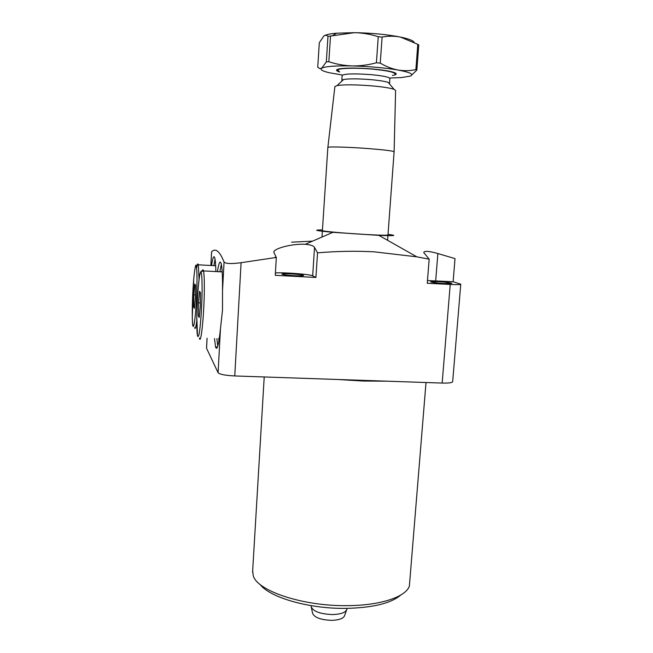 <?xml version="1.0" encoding="UTF-8"?>
<svg xmlns="http://www.w3.org/2000/svg" width="653" height="653" viewBox="0 0 653 653"><rect width="100%" height="100%" fill="white"/><g stroke="black" fill="none" stroke-linecap="round" stroke-linejoin="round"><path stroke-width="0.98" d="M322.443 229.962C312.15 229.897 315.644 230.68 332.916 232.313L378.879 235.366C394.934 235.97 397.979 235.635 388.029 234.37M429.168 259.159L427.266 283.255L450.219 284.455C456.978 284.773 460.487 284.684 460.765 284.186L453.117 281.737L455.019 258.612L437.869 253.544C429.005 251.046 424.295 250.695 423.724 252.491L429.168 259.159L416.834 256.841L374.21 251.829C355.599 250.842 336.711 251.185 317.529 252.85L315.93 277.452L312.689 275.827C310.355 274.333 283.99 272.293 275.403 272.93M362.178 234.28C378.675 235.235 387.278 235.464 387.98 234.982C387.278 235.464 378.675 235.235 362.178 234.28C342.572 233.121 322.166 231.219 322.394 230.623C322.166 231.219 342.572 233.121 362.178 234.28M400.828 594.997C391.131 603.331 372.765 607.796 345.731 608.392C308.755 608.882 269.501 597.373 260.025 584.37M252.662 570.763L253.266 575.783C257.323 590.892 302.804 606.278 347.029 605.641C380.168 605.584 405.725 596.981 409.374 586.149L426.009 382.519M291.156 273.885C298.413 274.333 302.576 274.856 303.629 275.468C303.302 275.892 300.233 275.966 294.421 275.697C287.1 275.248 282.92 274.725 281.9 274.121C282.267 273.697 285.345 273.615 291.156 273.885M438.228 281.614C445.999 282.112 450.546 282.684 451.876 283.345L444.293 283.533C436.457 283.035 431.894 282.455 430.613 281.802L438.228 281.614M214.494 338.572L215.563 346.996C217.057 351.094 218.69 345.029 220.461 328.794L222.485 310.265L222.518 290.569C222.649 276.586 222.183 267.542 221.13 263.445C220.028 260.163 218.796 262.906 217.433 271.656M221.359 264.424L219.849 271.779M315.93 277.452L275.256 275.329L276.333 257.437L241.096 262.702L234.762 375.948L442.163 383.074L450.219 284.455M234.762 375.948C225.326 375.451 219.775 374.389 218.094 372.741L220.461 328.794M207.083 338.27L206.56 348.278L218.094 372.741M460.757 284.243L452.676 381.621C452.358 382.74 448.848 383.221 442.163 383.074M216.902 338.67L217.759 346.106M213.833 265.649L215.049 259.265M211.58 265.526C212.756 257.625 213.809 255.062 214.739 257.829C215.343 260.016 215.727 264.596 215.89 271.575M222.518 290.569L224.061 262.024C219.686 251.168 215.531 247.756 211.613 251.78L210.895 265.485M291.597 242.165L312.542 241.145M224.061 262.024C225.807 263.779 231.48 264 241.096 262.702M276.333 257.437L273.811 252.238C273.174 248.679 292.087 243.479 305.269 244.295C310.387 244.695 313.481 245.732 314.534 247.405L317.529 252.85M453.117 281.737L427.486 280.553M217.171 347.657L215.963 347.012M346.506 610.269L344.67 615.355C343.796 618.399 339.438 620.064 331.61 620.35C320.68 619.885 314.33 617.509 312.567 613.224L311.318 607.266M311.212 606.09L311.203 606.719C313.154 611.42 320.215 614.04 332.41 614.563C341.127 614.253 345.968 612.432 346.931 609.094L346.98 608.376M342.172 80.841L341.837 80.295L343.625 79.486C349.249 78.605 358.358 78.654 370.961 79.65C379.483 80.433 385.254 81.372 388.29 82.458L389.343 83.706M342.156 75.544L342.164 75.413C344.792 73.691 354.506 73.446 371.312 74.662C383.287 75.838 389.474 77.144 389.89 78.58L389.547 83.331M339.242 71.487L337.723 70.173C337.699 68.149 355.697 67.561 372.757 69.153C387.131 70.581 394.559 72.197 395.032 73.985M327.855 147.48L327.871 147.382C328.035 146.484 348.612 147.064 368.219 148.574C384.666 149.88 393.302 150.949 394.118 151.782M334.875 86.678L337.079 85.551C344.18 84.506 355.812 84.604 371.973 85.87C382.878 86.857 390.241 88.016 394.053 89.339L395.604 90.473L394.118 151.741M339.666 71.993C335.764 70.777 335.503 69.773 338.891 68.965C345.984 67.749 357.371 67.765 373.034 69.022C383.564 70.018 390.747 71.226 394.575 72.663C397.334 73.854 396.616 74.777 392.412 75.438M326.32 61.921L321.709 68.198L319.644 68.541L317.742 67.226L319.309 42.763L323.774 36.037C325.259 34.993 326.655 35.091 327.977 36.323L326.32 61.921L328.834 61.717L330.508 36.054L354.448 32.666C362.562 32.854 370.504 34.201 378.258 36.699L376.414 62.77C368.325 64.974 360.252 66.026 352.196 65.92C344.123 65.635 336.336 64.239 328.834 61.717M410.868 75.83L416.851 70.091L418.761 44.926L417.789 44.331L415.879 69.577C410.043 70.867 404.101 71.022 398.069 70.042C392.02 68.883 386.086 66.573 380.25 63.121L382.103 37.066C388.306 35.907 394.436 35.907 400.485 37.082L417.789 44.331M376.414 62.77L380.25 63.121M382.103 37.066L378.258 36.699M330.508 36.054L327.977 36.323M415.879 69.577L416.851 70.091M389.604 78.042L401.693 77.552L410.296 76.083C414.255 74.344 410.182 72.336 398.069 70.042C384.788 67.79 369.5 66.41 352.196 65.92C335.462 65.627 325.308 66.386 321.709 68.198C319.733 69.569 322.272 71.087 329.324 72.744L342.196 75.005M324.533 35.572C326.663 34.511 330.704 33.719 336.662 33.197L354.448 32.666C371.835 33.001 387.18 34.47 400.485 37.082L402.811 37.588C409.39 39.131 413.137 40.657 414.059 42.176M218.51 338.736L219.081 339.805M222.118 270.832L221.457 271.868M199.206 317.513L200.308 305.963L200.471 292.764L199.54 291.344L198.463 302.804L198.292 315.774L199.206 317.513M199.361 315.823L198.292 315.774M200.34 302.894L198.463 302.804M215.637 265.028L215.261 265.722M195.549 285.255L194.741 284.022L193.778 294.764L193.59 306.82L194.382 308.322L195.369 297.499L195.549 285.255M194.521 306.861L193.59 306.82M195.41 294.846L193.778 294.764M387.351 381.189L363.174 381.034L337.103 379.458M314.534 247.405L312.689 275.827M437.869 253.544L435.69 280.814M202.25 270.979C202.74 269.411 203.165 269.395 203.524 270.93C204.136 273.868 204.405 280.268 204.316 290.136C204.12 315.677 200.846 346.31 199.361 337.96M196.79 317.113C196.692 334.107 197.418 339.944 198.985 334.622C200.414 328.181 201.916 307.277 202.095 290.879C202.12 273.485 201.344 268.122 199.753 274.791C198.349 282.104 197.002 301.58 196.79 317.113M196.635 268.212C197.312 264.057 197.883 262.922 198.365 264.824L199.051 279.353M195.402 314.371C196.643 301.098 197.328 280.317 196.839 271.036C196.153 262.286 195.133 264.832 193.761 278.66C192.513 294.242 192.047 308.143 192.366 320.354C192.953 329.953 193.965 327.961 195.402 314.371M196.757 321.088C195.9 327.659 195.182 329.814 194.602 327.553M378.879 235.366L416.834 256.841M387.588 240.296L387.931 235.66M264.212 376.961L252.58 572.159M211.572 251.829L210.854 265.485M207.05 338.27L206.536 348.171M217.433 347.07L215.563 346.996M321.97 237.055L322.353 231.252M332.916 232.313L305.269 244.295M276.097 256.939L274.301 257.715M311.195 606.425L311.244 605.666M341.837 80.295L342.164 75.413M337.723 70.173L337.781 69.259M327.855 147.398L322.394 230.623M334.899 86.441L327.871 147.382M343.625 79.486L337.079 85.551M388.29 82.458L394.053 89.339M394.11 151.806L387.98 234.982M395.041 73.813L395.106 72.899M336.662 33.197L332.916 35.417M197.516 336.042L196.79 317.154C197.133 299.637 198.104 285.581 199.704 274.986C202.152 267.852 200.495 272.693 203.524 270.93L222.191 271.901M215.678 265.747L198.365 264.824L196.324 265.289C195.663 263.967 194.814 268.407 193.761 278.619L192.276 317.57C192.708 328.622 192.888 324.843 193.133 326.435"/></g></svg>
